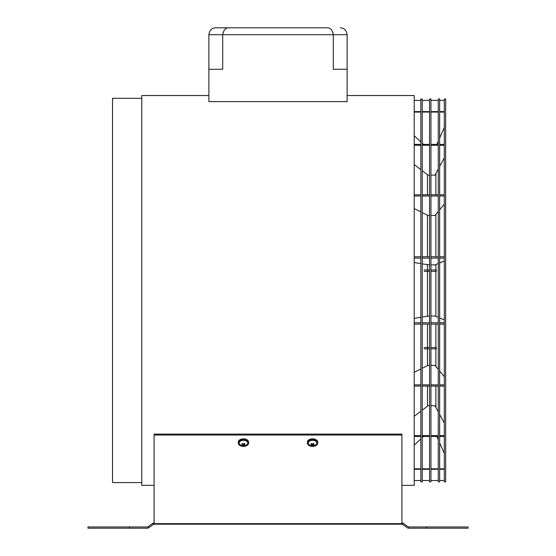 <?xml version="1.0" encoding="UTF-8"?>
<svg xmlns="http://www.w3.org/2000/svg" width="556" height="556" viewBox="0 0 556 556"><rect width="100%" height="100%" fill="white"/><g stroke="black" fill="none" stroke-linecap="round" stroke-linejoin="round"><path stroke-width="0.83" d="M444.279 480.509L439.65 480.509M438.267 480.509L430.942 480.509M429.559 480.509L422.233 480.509M420.85 480.509L414.213 480.509M436.849 436.481L438.267 439.706M439.65 442.84L444.279 453.348M414.213 445.168L420.85 438.934M422.233 437.635L423.457 436.481M444.279 468.805L439.65 468.805M438.267 468.805L430.942 468.805M429.559 468.805L422.233 468.805M420.85 468.805L414.213 468.805M444.279 469.278L439.65 469.278M438.267 469.278L430.942 469.278M429.559 469.278L422.233 469.278M420.85 469.278L414.213 469.278M430.942 405.734L434.952 405.734L438.267 411.871M439.65 414.428L444.279 422.991M422.233 410.182L428.037 405.734L429.559 405.734M414.213 416.319L420.85 411.238M444.279 435.591L439.65 435.591M438.267 435.591L430.942 435.591M429.559 435.591L422.233 435.591M420.85 435.591L414.213 435.591M444.279 436.481L439.65 436.481M438.267 436.481L430.942 436.481M429.559 436.481L422.233 436.481M420.85 436.481L414.213 436.481M430.942 365.382L434.952 365.382L438.267 369.386M439.65 371.06L444.279 376.648M422.233 368.287L428.037 365.382L429.559 365.382M414.213 372.298L420.85 368.975M444.279 384.87L439.65 384.87M438.267 384.87L430.942 384.87M429.559 384.87L422.233 384.87M420.85 384.87L414.213 384.87M444.279 386.072L439.65 386.072M438.267 386.072L430.942 386.072M429.559 386.072L422.233 386.072M420.85 386.072L414.213 386.072M430.942 315.996L434.952 315.996L438.267 317.386M439.65 317.962L444.279 319.909M422.233 317.003L429.559 315.996M414.213 318.393L420.85 317.24M444.279 322.765L439.65 322.765M438.267 322.765L430.942 322.765M429.559 322.765L422.233 322.765M420.85 322.765L414.213 322.765M444.279 324.127L439.65 324.127M438.267 324.127L430.942 324.127M429.559 324.127L422.233 324.127M420.85 324.127L414.213 324.127M444.279 256.754L439.65 256.754M438.267 256.754L430.942 256.754M429.559 256.754L422.233 256.754M420.85 256.754L414.213 256.754M444.279 258.116L439.65 258.116M438.267 258.116L430.942 258.116M429.559 258.116L422.233 258.116M420.85 258.116L414.213 258.116M414.213 262.481L420.85 263.634M422.233 263.878L429.559 264.885M430.942 264.885L434.952 264.885L438.267 263.495M439.65 262.912L444.279 260.972M444.279 194.808L439.65 194.808M438.267 194.808L430.942 194.808M429.559 194.808L422.233 194.808M420.85 194.808L414.213 194.808M444.279 196.004L439.65 196.004M438.267 196.004L430.942 196.004M429.559 196.004L422.233 196.004M420.85 196.004L414.213 196.004M414.213 208.583L420.85 211.899M422.233 212.594L428.037 215.492L429.559 215.492M430.942 215.492L434.952 215.492L438.267 211.488M439.65 209.82L444.279 204.226M444.279 144.393L439.65 144.393M438.267 144.393L430.942 144.393M429.559 144.393L422.233 144.393M420.85 144.393L414.213 144.393M444.279 145.283L439.65 145.283M438.267 145.283L430.942 145.283M429.559 145.283L422.233 145.283M420.85 145.283L414.213 145.283M414.213 164.555L420.85 169.636M422.233 170.699L428.037 175.147L429.559 175.147M430.942 175.147L434.952 175.147L438.267 169.01M439.65 166.452L444.279 157.883M444.279 111.596L439.65 111.596M438.267 111.596L430.942 111.596M429.559 111.596L422.233 111.596M420.85 111.596L414.213 111.596M444.279 112.069L439.65 112.069M438.267 112.069L430.942 112.069M429.559 112.069L422.233 112.069M420.85 112.069L414.213 112.069M414.213 135.713L420.85 141.947M422.233 143.246L423.457 144.393M436.849 144.393L438.267 141.175M439.65 138.034L444.279 127.526M430.942 347.542L436.265 347.542L436.265 348.855L430.942 348.855M429.559 348.855L424.131 348.855M429.559 347.542L424.131 347.542M430.942 269.952L436.265 269.952L436.265 271.363L430.942 271.363M429.559 271.363L424.131 271.363M429.559 269.952L424.131 269.952M444.279 100.372L439.65 100.372M438.267 100.372L430.942 100.372M429.559 100.372L422.233 100.372M420.85 100.372L414.213 100.372M223.213 32.095L222.706 34.708L222.706 69.271L208.882 69.271L208.882 101.63L347.118 101.63L347.118 69.271L333.294 69.271L333.294 34.708C332.412 30.191 330.507 27.89 327.567 27.8L228.433 27.8L327.567 27.8M208.882 95.535L141.787 95.535L141.787 485.346L154.095 485.346M347.118 95.535L414.213 95.535L414.213 485.346L401.905 485.346M141.787 98.301L112.527 98.301L112.527 482.58L141.787 482.58M215.797 27.8C211.899 27.89 209.598 30.191 208.882 34.708C209.598 30.191 211.899 27.89 215.797 27.8L228.433 27.8C225.493 27.89 223.588 30.191 222.706 34.708L208.882 34.708L208.882 69.271M347.118 69.271L347.118 34.708C346.402 30.191 344.101 27.89 340.202 27.8C344.101 27.89 346.402 30.191 347.118 34.708L333.294 34.708L332.787 32.095M444.279 98.989L444.279 481.885L445.662 481.885L445.662 98.989L444.279 98.989M435.869 264.496L435.869 316.378M435.869 324.127L435.869 366.501M435.869 386.072L435.869 407.444M427.467 264.781L427.467 316.093M427.467 324.127L427.467 365.667M427.467 386.072L427.467 406.172M427.467 174.702L427.467 194.808M427.467 215.207L427.467 256.754M435.869 173.437L435.869 194.808M435.869 214.38L435.869 256.754M429.559 98.989L429.559 481.885L430.942 481.885L430.942 98.989L429.559 98.989M420.85 98.989L420.85 481.885L422.233 481.885L422.233 98.989L420.85 98.989M438.267 98.989L438.267 481.885L439.65 481.885L439.65 98.989L438.267 98.989M426.598 528.2L426.598 526.956L468.069 526.956L468.069 528.2L408.667 528.2A2.266 2.266 0 0 1 407.367 527.79L402.488 524.377A1.022 1.022 0 0 0 401.905 524.19L401.905 434.097L154.095 434.097L154.095 524.19A1.022 1.022 0 0 0 153.512 524.377L148.633 527.79A2.266 2.266 0 0 1 147.333 528.2L129.402 528.2L129.402 526.956L87.931 526.956L87.931 528.2L129.402 528.2M401.905 435.049L154.095 435.049M244.021 443.702A2.419 1.557 180 0 0 244.042 443.695L244.23 444.425A5.24 3.023 -68.3 0 0 244.904 443.66A5.087 0.57 -148 0 1 244.341 443.361A5.24 2.085 124.2 0 1 243.611 444.091L243.132 444.119A5.24 2.578 -133 0 1 242.277 443.479L241.804 443.834A5.24 3.517 59.1 0 0 242.611 444.515L242.777 443.869M313.132 443.702A2.419 1.557 180 0 0 313.16 443.695L313.348 444.425A5.24 3.023 -68.3 0 0 314.015 443.66A5.087 0.57 -148 0 1 313.452 443.361A5.24 2.085 124.2 0 1 312.729 444.091L312.243 444.119A5.24 2.578 -133 0 1 311.388 443.479L310.915 443.834A5.24 3.517 59.1 0 0 311.728 444.515L311.77 444.828A5.24 2.085 124.2 0 1 311.096 445.161A5.087 4.323 93.9 0 0 311.659 445.467A5.24 3.023 -68.3 0 0 312.389 445.161L312.868 445.134A5.24 3.517 59.1 0 0 313.723 445.349A5.087 3.927 -99.1 0 0 313.966 445.182A5.087 3.927 -99.1 0 0 314.196 444.988A5.24 2.578 -133 0 1 313.389 444.73L313.348 444.425M401.905 524.19L154.095 524.19M426.598 526.956L408.667 526.956A1.022 1.022 0 0 1 408.083 526.775L403.204 523.356A2.266 2.266 0 0 0 401.905 522.946M154.095 522.946A2.266 2.266 0 0 0 152.796 523.356L147.917 526.775A1.022 1.022 0 0 1 147.333 526.956L129.402 526.956M240.199 441.29A4.233 2.717 180 0 0 240.109 444.717A5.254 5.254 0 0 0 246.774 444.717A4.233 2.717 180 0 0 246.106 440.922A4.233 2.717 180 0 0 240.199 441.29M242.611 444.515L242.652 444.828A5.24 2.085 124.2 0 1 241.985 445.161A5.087 4.323 93.9 0 0 242.548 445.467A5.24 3.023 -68.3 0 0 243.271 445.161L243.757 445.134A5.24 3.517 59.1 0 0 244.612 445.349A5.087 3.927 -99.1 0 0 244.855 445.182A5.087 3.927 -99.1 0 0 245.085 444.988A5.24 2.578 -133 0 1 244.272 444.73L244.23 444.425M248.629 443.035L248.629 442.187A5.185 3.329 180 0 0 246.774 439.636A5.185 3.329 180 0 0 241.248 439.17A5.185 3.329 180 0 0 238.26 442.187L238.26 443.035A5.185 3.329 180 0 0 240.109 445.585A5.185 3.329 180 0 0 245.634 446.058A5.185 3.329 180 0 0 248.629 443.035A5.185 3.329 180 0 0 246.774 440.484A5.185 3.329 180 0 0 241.248 440.018A5.185 3.329 180 0 0 238.26 443.035M309.317 441.29A4.233 2.717 180 0 0 309.226 444.717A5.254 5.254 0 0 0 315.891 444.717A4.233 2.717 180 0 0 315.224 440.922A4.233 2.717 180 0 0 309.317 441.29M317.74 443.035L317.74 442.187A5.185 3.329 180 0 0 315.891 439.636A5.185 3.329 180 0 0 310.366 439.17A5.185 3.329 180 0 0 307.371 442.187L307.371 443.035A5.185 3.329 180 0 0 309.226 445.585A5.185 3.329 180 0 0 314.752 446.058A5.185 3.329 180 0 0 317.74 443.035A5.185 3.329 180 0 0 315.891 440.484A5.185 3.329 180 0 0 310.366 440.018A5.185 3.329 180 0 0 307.371 443.035M333.294 34.708L222.706 34.708M401.905 523.662L154.095 523.662M408.667 526.956L408.667 528.2M403.204 523.356L402.488 524.377M152.796 523.356L153.512 524.377M147.917 526.775L148.633 527.79"/></g></svg>
